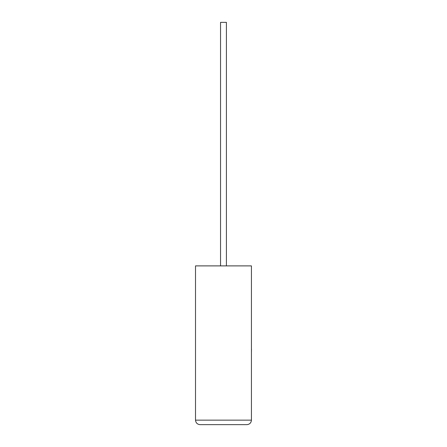 <?xml version="1.0" encoding="UTF-8"?>
<svg xmlns="http://www.w3.org/2000/svg" width="447" height="447" viewBox="0 0 447 447"><rect width="100%" height="100%" fill="white"/><g stroke="black" fill="none" stroke-linecap="round" stroke-linejoin="round"><path stroke-width="0.67" d="M226.411 265.892L226.411 22.35L220.544 22.35L220.544 265.892M246.928 424.65C249.649 424.365 251.153 422.862 251.438 420.141L251.438 265.892L195.512 265.892L195.512 420.141L251.438 420.141C251.153 422.862 249.649 424.365 246.928 424.65L200.027 424.65C197.306 424.365 195.803 422.862 195.512 420.141C195.803 422.862 197.306 424.365 200.027 424.65M251.438 349.124L251.438 334.205M251.488 349.124L251.438 352.694"/></g></svg>
